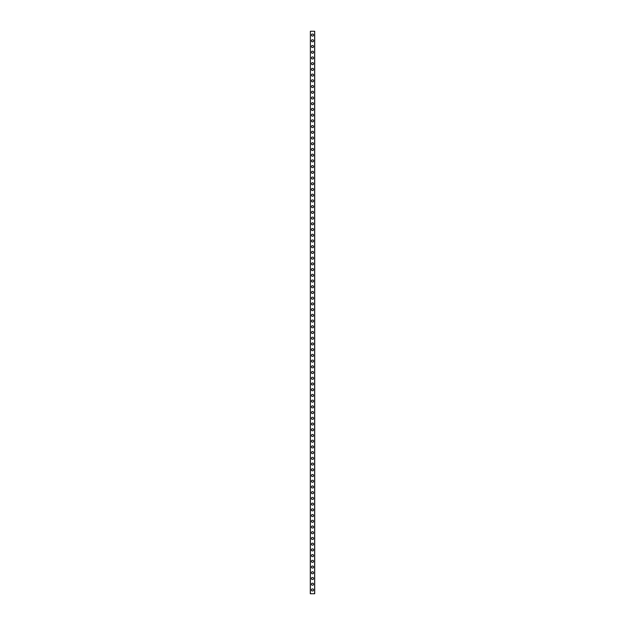 <?xml version="1.0" encoding="UTF-8"?>
<svg xmlns="http://www.w3.org/2000/svg" width="625" height="625" viewBox="0 0 625 625"><rect width="100%" height="100%" fill="white"/><g stroke="black" fill="none" stroke-linecap="round" stroke-linejoin="round"><path stroke-width="0.94" d="M311.453 589.938A1.047 1.047 0 0 1 312.5 588.891A1.047 1.047 0 0 1 313.547 589.938A1.047 1.047 0 0 1 312.5 590.984A1.047 1.047 0 0 1 311.453 589.938M311.453 584.219A1.047 1.047 0 0 1 312.5 583.164A1.047 1.047 0 0 1 313.547 584.219A1.047 1.047 0 0 1 312.5 585.266A1.047 1.047 0 0 1 311.453 584.219M311.453 578.492A1.047 1.047 0 0 1 312.5 577.445A1.047 1.047 0 0 1 313.547 578.492A1.047 1.047 0 0 1 312.5 579.547A1.047 1.047 0 0 1 311.453 578.492M311.453 572.773A1.047 1.047 0 0 1 312.5 571.727A1.047 1.047 0 0 1 313.547 572.773A1.047 1.047 0 0 1 312.5 573.82A1.047 1.047 0 0 1 311.453 572.773M311.453 567.055A1.047 1.047 0 0 1 312.5 566.008A1.047 1.047 0 0 1 313.547 567.055A1.047 1.047 0 0 1 312.5 568.102A1.047 1.047 0 0 1 311.453 567.055M311.453 561.336A1.047 1.047 0 0 1 312.5 560.289A1.047 1.047 0 0 1 313.547 561.336A1.047 1.047 0 0 1 312.5 562.383A1.047 1.047 0 0 1 311.453 561.336M311.453 555.617A1.047 1.047 0 0 1 312.5 554.562A1.047 1.047 0 0 1 313.547 555.617A1.047 1.047 0 0 1 312.5 556.664A1.047 1.047 0 0 1 311.453 555.617M311.453 549.891A1.047 1.047 0 0 1 312.5 548.844A1.047 1.047 0 0 1 313.547 549.891A1.047 1.047 0 0 1 312.5 550.945A1.047 1.047 0 0 1 311.453 549.891M311.453 544.172A1.047 1.047 0 0 1 312.5 543.125A1.047 1.047 0 0 1 313.547 544.172A1.047 1.047 0 0 1 312.5 545.219A1.047 1.047 0 0 1 311.453 544.172M311.453 538.453A1.047 1.047 0 0 1 312.5 537.406A1.047 1.047 0 0 1 313.547 538.453A1.047 1.047 0 0 1 312.5 539.5A1.047 1.047 0 0 1 311.453 538.453M311.453 532.734A1.047 1.047 0 0 1 312.5 531.688A1.047 1.047 0 0 1 313.547 532.734A1.047 1.047 0 0 1 312.5 533.781A1.047 1.047 0 0 1 311.453 532.734M311.453 527.016A1.047 1.047 0 0 1 312.5 525.961A1.047 1.047 0 0 1 313.547 527.016A1.047 1.047 0 0 1 312.5 528.062A1.047 1.047 0 0 1 311.453 527.016M311.453 521.289A1.047 1.047 0 0 1 312.5 520.242A1.047 1.047 0 0 1 313.547 521.289A1.047 1.047 0 0 1 312.5 522.344A1.047 1.047 0 0 1 311.453 521.289M311.453 515.57A1.047 1.047 0 0 1 312.5 514.523A1.047 1.047 0 0 1 313.547 515.57A1.047 1.047 0 0 1 312.5 516.617A1.047 1.047 0 0 1 311.453 515.57M311.453 509.852A1.047 1.047 0 0 1 312.5 508.805A1.047 1.047 0 0 1 313.547 509.852A1.047 1.047 0 0 1 312.5 510.898A1.047 1.047 0 0 1 311.453 509.852M311.453 504.133A1.047 1.047 0 0 1 312.5 503.086A1.047 1.047 0 0 1 313.547 504.133A1.047 1.047 0 0 1 312.5 505.18A1.047 1.047 0 0 1 311.453 504.133M311.453 498.414A1.047 1.047 0 0 1 312.5 497.359A1.047 1.047 0 0 1 313.547 498.414A1.047 1.047 0 0 1 312.5 499.461A1.047 1.047 0 0 1 311.453 498.414M311.453 492.688A1.047 1.047 0 0 1 312.5 491.641A1.047 1.047 0 0 1 313.547 492.688A1.047 1.047 0 0 1 312.5 493.742A1.047 1.047 0 0 1 311.453 492.688M311.453 486.969A1.047 1.047 0 0 1 312.5 485.922A1.047 1.047 0 0 1 313.547 486.969A1.047 1.047 0 0 1 312.5 488.016A1.047 1.047 0 0 1 311.453 486.969M311.453 481.25A1.047 1.047 0 0 1 312.5 480.203A1.047 1.047 0 0 1 313.547 481.25A1.047 1.047 0 0 1 312.5 482.297A1.047 1.047 0 0 1 311.453 481.25M311.453 475.531A1.047 1.047 0 0 1 312.5 474.484A1.047 1.047 0 0 1 313.547 475.531A1.047 1.047 0 0 1 312.5 476.578A1.047 1.047 0 0 1 311.453 475.531M311.453 469.812A1.047 1.047 0 0 1 312.5 468.758A1.047 1.047 0 0 1 313.547 469.812A1.047 1.047 0 0 1 312.5 470.859A1.047 1.047 0 0 1 311.453 469.812M311.453 464.086A1.047 1.047 0 0 1 312.5 463.039A1.047 1.047 0 0 1 313.547 464.086A1.047 1.047 0 0 1 312.5 465.141A1.047 1.047 0 0 1 311.453 464.086M311.453 458.367A1.047 1.047 0 0 1 312.5 457.32A1.047 1.047 0 0 1 313.547 458.367A1.047 1.047 0 0 1 312.5 459.414A1.047 1.047 0 0 1 311.453 458.367M311.453 452.648A1.047 1.047 0 0 1 312.5 451.602A1.047 1.047 0 0 1 313.547 452.648A1.047 1.047 0 0 1 312.5 453.695A1.047 1.047 0 0 1 311.453 452.648M311.453 446.93A1.047 1.047 0 0 1 312.5 445.883A1.047 1.047 0 0 1 313.547 446.93A1.047 1.047 0 0 1 312.5 447.977A1.047 1.047 0 0 1 311.453 446.93M311.453 441.211A1.047 1.047 0 0 1 312.5 440.156A1.047 1.047 0 0 1 313.547 441.211A1.047 1.047 0 0 1 312.5 442.258A1.047 1.047 0 0 1 311.453 441.211M311.453 435.484A1.047 1.047 0 0 1 312.5 434.438A1.047 1.047 0 0 1 313.547 435.484A1.047 1.047 0 0 1 312.5 436.539A1.047 1.047 0 0 1 311.453 435.484M311.453 429.766A1.047 1.047 0 0 1 312.5 428.719A1.047 1.047 0 0 1 313.547 429.766A1.047 1.047 0 0 1 312.5 430.813A1.047 1.047 0 0 1 311.453 429.766M311.453 424.047A1.047 1.047 0 0 1 312.5 423A1.047 1.047 0 0 1 313.547 424.047A1.047 1.047 0 0 1 312.5 425.094A1.047 1.047 0 0 1 311.453 424.047M311.453 418.328A1.047 1.047 0 0 1 312.5 417.281A1.047 1.047 0 0 1 313.547 418.328A1.047 1.047 0 0 1 312.5 419.375A1.047 1.047 0 0 1 311.453 418.328M311.453 412.609A1.047 1.047 0 0 1 312.5 411.555A1.047 1.047 0 0 1 313.547 412.609A1.047 1.047 0 0 1 312.5 413.656A1.047 1.047 0 0 1 311.453 412.609M311.453 406.883A1.047 1.047 0 0 1 312.5 405.836A1.047 1.047 0 0 1 313.547 406.883A1.047 1.047 0 0 1 312.5 407.938A1.047 1.047 0 0 1 311.453 406.883M311.453 401.164A1.047 1.047 0 0 1 312.5 400.117A1.047 1.047 0 0 1 313.547 401.164A1.047 1.047 0 0 1 312.5 402.211A1.047 1.047 0 0 1 311.453 401.164M311.453 395.445A1.047 1.047 0 0 1 312.5 394.398A1.047 1.047 0 0 1 313.547 395.445A1.047 1.047 0 0 1 312.5 396.492A1.047 1.047 0 0 1 311.453 395.445M311.453 389.727A1.047 1.047 0 0 1 312.5 388.68A1.047 1.047 0 0 1 313.547 389.727A1.047 1.047 0 0 1 312.5 390.773A1.047 1.047 0 0 1 311.453 389.727M311.453 384.008A1.047 1.047 0 0 1 312.5 382.953A1.047 1.047 0 0 1 313.547 384.008A1.047 1.047 0 0 1 312.5 385.055A1.047 1.047 0 0 1 311.453 384.008M311.453 378.281A1.047 1.047 0 0 1 312.5 377.234A1.047 1.047 0 0 1 313.547 378.281A1.047 1.047 0 0 1 312.5 379.336A1.047 1.047 0 0 1 311.453 378.281M311.453 372.562A1.047 1.047 0 0 1 312.5 371.516A1.047 1.047 0 0 1 313.547 372.562A1.047 1.047 0 0 1 312.5 373.609A1.047 1.047 0 0 1 311.453 372.562M311.453 366.844A1.047 1.047 0 0 1 312.5 365.797A1.047 1.047 0 0 1 313.547 366.844A1.047 1.047 0 0 1 312.5 367.891A1.047 1.047 0 0 1 311.453 366.844M311.453 361.125A1.047 1.047 0 0 1 312.5 360.07A1.047 1.047 0 0 1 313.547 361.125A1.047 1.047 0 0 1 312.5 362.172A1.047 1.047 0 0 1 311.453 361.125M311.453 355.406A1.047 1.047 0 0 1 312.5 354.352A1.047 1.047 0 0 1 313.547 355.406A1.047 1.047 0 0 1 312.5 356.453A1.047 1.047 0 0 1 311.453 355.406M311.453 349.68A1.047 1.047 0 0 1 312.5 348.633A1.047 1.047 0 0 1 313.547 349.68A1.047 1.047 0 0 1 312.5 350.734A1.047 1.047 0 0 1 311.453 349.68M311.453 343.961A1.047 1.047 0 0 1 312.5 342.914A1.047 1.047 0 0 1 313.547 343.961A1.047 1.047 0 0 1 312.5 345.008A1.047 1.047 0 0 1 311.453 343.961M311.453 338.242A1.047 1.047 0 0 1 312.5 337.195A1.047 1.047 0 0 1 313.547 338.242A1.047 1.047 0 0 1 312.5 339.289A1.047 1.047 0 0 1 311.453 338.242M311.453 332.523A1.047 1.047 0 0 1 312.5 331.469A1.047 1.047 0 0 1 313.547 332.523A1.047 1.047 0 0 1 312.5 333.57A1.047 1.047 0 0 1 311.453 332.523M311.453 326.805A1.047 1.047 0 0 1 312.5 325.75A1.047 1.047 0 0 1 313.547 326.805A1.047 1.047 0 0 1 312.5 327.852A1.047 1.047 0 0 1 311.453 326.805M311.453 321.078A1.047 1.047 0 0 1 312.5 320.031A1.047 1.047 0 0 1 313.547 321.078A1.047 1.047 0 0 1 312.5 322.133A1.047 1.047 0 0 1 311.453 321.078M311.453 315.359A1.047 1.047 0 0 1 312.5 314.312A1.047 1.047 0 0 1 313.547 315.359A1.047 1.047 0 0 1 312.5 316.406A1.047 1.047 0 0 1 311.453 315.359M311.453 309.641A1.047 1.047 0 0 1 312.5 308.594A1.047 1.047 0 0 1 313.547 309.641A1.047 1.047 0 0 1 312.5 310.688A1.047 1.047 0 0 1 311.453 309.641M311.453 303.922A1.047 1.047 0 0 1 312.5 302.867A1.047 1.047 0 0 1 313.547 303.922A1.047 1.047 0 0 1 312.5 304.969A1.047 1.047 0 0 1 311.453 303.922M311.453 298.195A1.047 1.047 0 0 1 312.5 297.148A1.047 1.047 0 0 1 313.547 298.195A1.047 1.047 0 0 1 312.5 299.25A1.047 1.047 0 0 1 311.453 298.195M311.453 292.477A1.047 1.047 0 0 1 312.5 291.43A1.047 1.047 0 0 1 313.547 292.477A1.047 1.047 0 0 1 312.5 293.531A1.047 1.047 0 0 1 311.453 292.477M311.453 286.758A1.047 1.047 0 0 1 312.5 285.711A1.047 1.047 0 0 1 313.547 286.758A1.047 1.047 0 0 1 312.5 287.805A1.047 1.047 0 0 1 311.453 286.758M311.453 281.039A1.047 1.047 0 0 1 312.5 279.992A1.047 1.047 0 0 1 313.547 281.039A1.047 1.047 0 0 1 312.5 282.086A1.047 1.047 0 0 1 311.453 281.039M311.453 275.32A1.047 1.047 0 0 1 312.5 274.266A1.047 1.047 0 0 1 313.547 275.32A1.047 1.047 0 0 1 312.5 276.367A1.047 1.047 0 0 1 311.453 275.32M311.453 269.594A1.047 1.047 0 0 1 312.5 268.547A1.047 1.047 0 0 1 313.547 269.594A1.047 1.047 0 0 1 312.5 270.648A1.047 1.047 0 0 1 311.453 269.594M311.453 263.875A1.047 1.047 0 0 1 312.5 262.828A1.047 1.047 0 0 1 313.547 263.875A1.047 1.047 0 0 1 312.5 264.93A1.047 1.047 0 0 1 311.453 263.875M311.453 258.156A1.047 1.047 0 0 1 312.5 257.109A1.047 1.047 0 0 1 313.547 258.156A1.047 1.047 0 0 1 312.5 259.203A1.047 1.047 0 0 1 311.453 258.156M311.453 252.438A1.047 1.047 0 0 1 312.5 251.391A1.047 1.047 0 0 1 313.547 252.438A1.047 1.047 0 0 1 312.5 253.484A1.047 1.047 0 0 1 311.453 252.438M311.453 246.719A1.047 1.047 0 0 1 312.5 245.664A1.047 1.047 0 0 1 313.547 246.719A1.047 1.047 0 0 1 312.5 247.766A1.047 1.047 0 0 1 311.453 246.719M311.453 240.992A1.047 1.047 0 0 1 312.5 239.945A1.047 1.047 0 0 1 313.547 240.992A1.047 1.047 0 0 1 312.5 242.047A1.047 1.047 0 0 1 311.453 240.992M311.453 235.273A1.047 1.047 0 0 1 312.5 234.227A1.047 1.047 0 0 1 313.547 235.273A1.047 1.047 0 0 1 312.5 236.32A1.047 1.047 0 0 1 311.453 235.273M311.453 229.555A1.047 1.047 0 0 1 312.5 228.508A1.047 1.047 0 0 1 313.547 229.555A1.047 1.047 0 0 1 312.5 230.602A1.047 1.047 0 0 1 311.453 229.555M311.453 223.836A1.047 1.047 0 0 1 312.5 222.789A1.047 1.047 0 0 1 313.547 223.836A1.047 1.047 0 0 1 312.5 224.883A1.047 1.047 0 0 1 311.453 223.836M311.453 218.117A1.047 1.047 0 0 1 312.5 217.062A1.047 1.047 0 0 1 313.547 218.117A1.047 1.047 0 0 1 312.5 219.164A1.047 1.047 0 0 1 311.453 218.117M311.453 212.391A1.047 1.047 0 0 1 312.5 211.344A1.047 1.047 0 0 1 313.547 212.391A1.047 1.047 0 0 1 312.5 213.445A1.047 1.047 0 0 1 311.453 212.391M311.453 206.672A1.047 1.047 0 0 1 312.5 205.625A1.047 1.047 0 0 1 313.547 206.672A1.047 1.047 0 0 1 312.5 207.719A1.047 1.047 0 0 1 311.453 206.672M311.453 200.953A1.047 1.047 0 0 1 312.5 199.906A1.047 1.047 0 0 1 313.547 200.953A1.047 1.047 0 0 1 312.5 202A1.047 1.047 0 0 1 311.453 200.953M311.453 195.234A1.047 1.047 0 0 1 312.5 194.188A1.047 1.047 0 0 1 313.547 195.234A1.047 1.047 0 0 1 312.5 196.281A1.047 1.047 0 0 1 311.453 195.234M311.453 189.516A1.047 1.047 0 0 1 312.5 188.461A1.047 1.047 0 0 1 313.547 189.516A1.047 1.047 0 0 1 312.5 190.562A1.047 1.047 0 0 1 311.453 189.516M311.453 183.789A1.047 1.047 0 0 1 312.5 182.742A1.047 1.047 0 0 1 313.547 183.789A1.047 1.047 0 0 1 312.5 184.844A1.047 1.047 0 0 1 311.453 183.789M311.453 178.07A1.047 1.047 0 0 1 312.5 177.023A1.047 1.047 0 0 1 313.547 178.07A1.047 1.047 0 0 1 312.5 179.117A1.047 1.047 0 0 1 311.453 178.07M311.453 172.352A1.047 1.047 0 0 1 312.5 171.305A1.047 1.047 0 0 1 313.547 172.352A1.047 1.047 0 0 1 312.5 173.398A1.047 1.047 0 0 1 311.453 172.352M311.453 166.633A1.047 1.047 0 0 1 312.5 165.586A1.047 1.047 0 0 1 313.547 166.633A1.047 1.047 0 0 1 312.5 167.68A1.047 1.047 0 0 1 311.453 166.633M311.453 160.914A1.047 1.047 0 0 1 312.5 159.859A1.047 1.047 0 0 1 313.547 160.914A1.047 1.047 0 0 1 312.5 161.961A1.047 1.047 0 0 1 311.453 160.914M311.453 155.188A1.047 1.047 0 0 1 312.5 154.141A1.047 1.047 0 0 1 313.547 155.188A1.047 1.047 0 0 1 312.5 156.242A1.047 1.047 0 0 1 311.453 155.188M311.453 149.469A1.047 1.047 0 0 1 312.5 148.422A1.047 1.047 0 0 1 313.547 149.469A1.047 1.047 0 0 1 312.5 150.516A1.047 1.047 0 0 1 311.453 149.469M311.453 143.75A1.047 1.047 0 0 1 312.5 142.703A1.047 1.047 0 0 1 313.547 143.75A1.047 1.047 0 0 1 312.5 144.797A1.047 1.047 0 0 1 311.453 143.75M311.453 138.031A1.047 1.047 0 0 1 312.5 136.984A1.047 1.047 0 0 1 313.547 138.031A1.047 1.047 0 0 1 312.5 139.078A1.047 1.047 0 0 1 311.453 138.031M311.453 132.312A1.047 1.047 0 0 1 312.5 131.258A1.047 1.047 0 0 1 313.547 132.312A1.047 1.047 0 0 1 312.5 133.359A1.047 1.047 0 0 1 311.453 132.312M311.453 126.586A1.047 1.047 0 0 1 312.5 125.539A1.047 1.047 0 0 1 313.547 126.586A1.047 1.047 0 0 1 312.5 127.641A1.047 1.047 0 0 1 311.453 126.586M311.453 120.867A1.047 1.047 0 0 1 312.5 119.82A1.047 1.047 0 0 1 313.547 120.867A1.047 1.047 0 0 1 312.5 121.914A1.047 1.047 0 0 1 311.453 120.867M311.453 115.148A1.047 1.047 0 0 1 312.5 114.102A1.047 1.047 0 0 1 313.547 115.148A1.047 1.047 0 0 1 312.5 116.195A1.047 1.047 0 0 1 311.453 115.148M311.453 109.43A1.047 1.047 0 0 1 312.5 108.383A1.047 1.047 0 0 1 313.547 109.43A1.047 1.047 0 0 1 312.5 110.477A1.047 1.047 0 0 1 311.453 109.43M311.453 103.711A1.047 1.047 0 0 1 312.5 102.656A1.047 1.047 0 0 1 313.547 103.711A1.047 1.047 0 0 1 312.5 104.758A1.047 1.047 0 0 1 311.453 103.711M311.453 97.984A1.047 1.047 0 0 1 312.5 96.938A1.047 1.047 0 0 1 313.547 97.984A1.047 1.047 0 0 1 312.5 99.039A1.047 1.047 0 0 1 311.453 97.984M311.453 92.266A1.047 1.047 0 0 1 312.5 91.219A1.047 1.047 0 0 1 313.547 92.266A1.047 1.047 0 0 1 312.5 93.312A1.047 1.047 0 0 1 311.453 92.266M311.453 86.547A1.047 1.047 0 0 1 312.5 85.5A1.047 1.047 0 0 1 313.547 86.547A1.047 1.047 0 0 1 312.5 87.594A1.047 1.047 0 0 1 311.453 86.547M311.453 80.828A1.047 1.047 0 0 1 312.5 79.781A1.047 1.047 0 0 1 313.547 80.828A1.047 1.047 0 0 1 312.5 81.875A1.047 1.047 0 0 1 311.453 80.828M311.453 75.109A1.047 1.047 0 0 1 312.5 74.055A1.047 1.047 0 0 1 313.547 75.109A1.047 1.047 0 0 1 312.5 76.156A1.047 1.047 0 0 1 311.453 75.109M311.453 69.383A1.047 1.047 0 0 1 312.5 68.336A1.047 1.047 0 0 1 313.547 69.383A1.047 1.047 0 0 1 312.5 70.438A1.047 1.047 0 0 1 311.453 69.383M311.453 63.664A1.047 1.047 0 0 1 312.5 62.617A1.047 1.047 0 0 1 313.547 63.664A1.047 1.047 0 0 1 312.5 64.711A1.047 1.047 0 0 1 311.453 63.664M311.453 57.945A1.047 1.047 0 0 1 312.5 56.898A1.047 1.047 0 0 1 313.547 57.945A1.047 1.047 0 0 1 312.5 58.992A1.047 1.047 0 0 1 311.453 57.945M311.453 52.227A1.047 1.047 0 0 1 312.5 51.18A1.047 1.047 0 0 1 313.547 52.227A1.047 1.047 0 0 1 312.5 53.273A1.047 1.047 0 0 1 311.453 52.227M311.453 46.508A1.047 1.047 0 0 1 312.5 45.453A1.047 1.047 0 0 1 313.547 46.508A1.047 1.047 0 0 1 312.5 47.555A1.047 1.047 0 0 1 311.453 46.508M311.453 40.781A1.047 1.047 0 0 1 312.5 39.734A1.047 1.047 0 0 1 313.547 40.781A1.047 1.047 0 0 1 312.5 41.836A1.047 1.047 0 0 1 311.453 40.781M311.453 35.062A1.047 1.047 0 0 1 312.5 34.016A1.047 1.047 0 0 1 313.547 35.062A1.047 1.047 0 0 1 312.5 36.109A1.047 1.047 0 0 1 311.453 35.062M310.383 31.25L310.305 593.75L314.695 593.75L314.695 31.25L310.383 31.25L310.383 593.75M314.617 31.25L314.617 593.75"/></g></svg>
